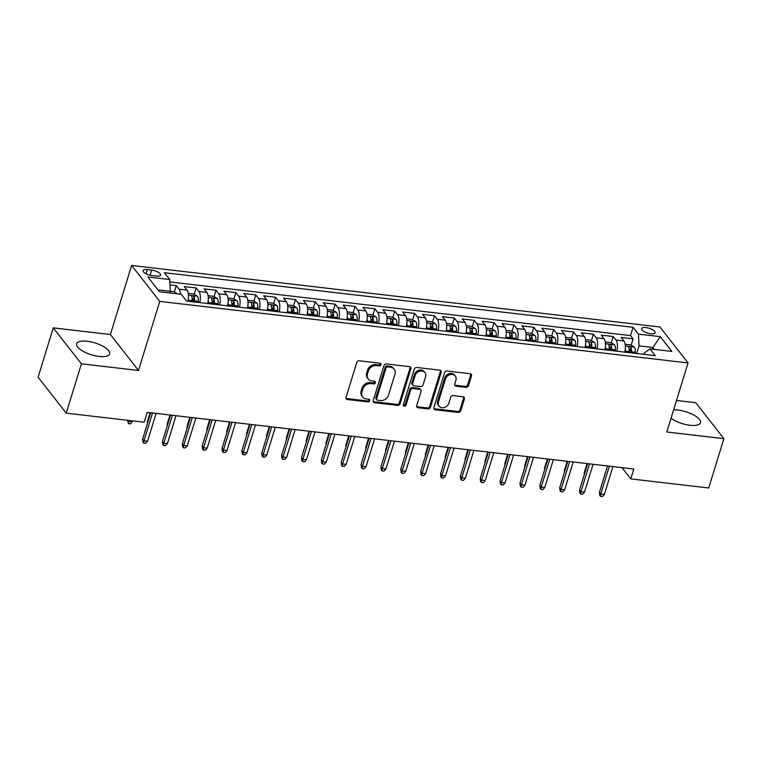 <?xml version="1.0" encoding="UTF-8"?>
<svg xmlns="http://www.w3.org/2000/svg" width="762" height="762" viewBox="0 0 762 762"><rect width="100%" height="100%" fill="white"/><g stroke="black" fill="none" stroke-linecap="round" stroke-linejoin="round"><path stroke-width="1.14" d="M380.971 364.712A1.524 1.257 142 0 0 380.019 363.198L359.312 360.788A2.172 1.8 142 0 0 356.759 362.502L346.034 397.364A2.172 1.8 142 0 0 347.386 399.526L368.103 401.936A1.524 1.257 142 0 0 368.941 399.231L366.255 398.917A6.944 5.763 142 0 1 362.693 397.002A6.944 5.763 142 0 1 361.931 391.992L362.817 389.087A6.944 5.763 142 0 1 370.961 383.61L373.647 383.924A1.524 1.257 142 0 0 374.475 381.219L371.799 380.905A6.944 5.763 142 0 1 368.237 378.981A6.944 5.763 142 0 1 367.465 373.98L368.36 371.075A6.944 5.763 142 0 1 376.504 365.598L379.19 365.912A1.524 1.257 142 0 0 380.971 364.712M368.237 378.981L367.475 378.019A6.944 5.763 142 0 1 366.703 373.009L367.598 370.103A6.944 5.763 142 0 1 375.742 364.627L378.428 364.941A1.524 1.257 142 0 0 380.267 363.255M346.005 398.364A2.172 1.8 142 0 0 346.634 398.555L367.341 400.964A1.524 1.257 142 0 0 369.189 399.278M362.693 397.002L361.931 396.03A6.944 5.763 142 0 1 361.169 391.02L362.064 388.115A6.944 5.763 142 0 1 370.208 382.638L372.885 382.953A1.524 1.257 142 0 0 374.723 381.267M671.036 418.233A17.25 6.182 17.1 0 0 689.943 425.244A17.25 6.182 17.1 0 0 700.507 422.739A17.25 6.182 17.1 0 0 678.085 410.089A17.25 6.182 17.1 0 0 673.598 409.908M87.23 341.271A17.25 6.182 17.1 0 0 76.667 343.776A17.25 6.182 17.1 0 0 99.089 356.425A17.25 6.182 17.1 0 0 109.642 353.92A17.25 6.182 17.1 0 0 87.23 341.271M645.928 327.574A7.077 2.534 17.1 0 0 641.604 328.593A7.077 2.534 17.1 0 0 650.796 333.785A7.077 2.534 17.1 0 0 655.13 332.756A7.077 2.534 17.1 0 0 645.928 327.574M465.934 387.353A2.172 1.8 142 0 0 468.478 385.648L471.488 375.866A2.172 1.8 142 0 0 470.135 373.694L447.132 371.018A2.172 1.8 142 0 0 444.589 372.732L433.864 407.594A2.172 1.8 142 0 0 435.216 409.756L458.219 412.433A2.172 1.8 142 0 0 460.762 410.728L464.401 398.907A2.172 1.8 142 0 0 463.048 396.745L453.2 395.602A2.172 1.8 142 0 0 450.656 397.307L448.856 403.165A5.81 4.82 142 0 1 444.398 407.518A5.81 4.82 142 0 1 439.064 406.136A5.81 4.82 142 0 1 438.426 401.955L445.484 379A5.81 4.82 142 0 1 449.942 374.656A5.81 4.82 142 0 1 455.276 376.028A5.81 4.82 142 0 1 455.914 380.219L454.733 384.038A2.172 1.8 142 0 0 456.086 386.21L465.934 387.353L465.172 386.382A2.172 1.8 142 0 0 467.716 384.677L470.726 374.894A2.172 1.8 142 0 0 470.764 373.894M666.798 431.997L723.9 438.645L708.727 487.985L630.774 478.898L633.803 469.03L147.218 412.356L144.18 422.224L66.227 413.147L81.401 363.807L138.503 370.465L159.753 301.4L688.048 362.931L666.798 431.997M410.861 368.798A2.172 1.8 142 0 0 409.508 366.636L386.505 363.96A2.172 1.8 142 0 0 383.962 365.665L373.237 400.526A2.172 1.8 142 0 0 374.59 402.698L397.593 405.374A2.172 1.8 142 0 0 400.136 403.66L410.861 368.798L410.099 367.827A2.172 1.8 142 0 0 410.137 366.827M416.814 367.484L439.817 370.17A2.172 1.8 142 0 1 441.179 372.332L430.454 407.194A2.172 1.8 142 0 1 427.901 408.908L418.062 407.756A2.172 1.8 142 0 1 416.709 405.594L421.053 391.458A2.172 1.8 142 0 0 419.7 389.287L413.175 388.534A2.172 1.8 142 0 0 410.623 390.239L406.098 404.965A1.524 1.257 142 0 1 403.365 404.641L414.271 369.199A2.172 1.8 142 0 1 416.814 367.484M629.002 352.139L629.755 349.691M631.165 345.129L633.089 338.852L621.173 337.461L623.954 341.014L616.001 340.081A8.849 3.781 96.6 0 1 616.81 351.196M609.143 349.825L609.895 347.377M611.295 342.814L613.229 336.537L601.313 335.147L604.085 338.699L596.141 337.776A8.849 3.781 96.6 0 1 596.951 348.882M589.283 347.51L590.036 345.072M591.436 340.5L593.369 334.223L581.454 332.842L584.225 336.385L576.282 335.461A8.849 3.781 96.6 0 1 577.091 346.567M569.424 345.196L570.176 342.757M571.576 338.185L573.51 331.908L561.594 330.527L564.366 334.07L556.422 333.146A8.849 3.781 96.6 0 1 557.222 344.253M549.564 342.881L550.316 340.443M551.717 335.88L553.65 329.603L541.734 328.212L544.506 331.756L536.562 330.832A8.849 3.781 96.6 0 1 537.362 341.938M529.704 340.566L530.457 338.128M531.857 333.565L533.791 327.289L521.875 325.898L524.647 329.441L516.703 328.517A8.849 3.781 96.6 0 1 517.503 339.623M509.845 338.252L510.588 335.813M511.997 331.251L513.931 324.974L502.006 323.583L504.787 327.127L496.843 326.203A8.849 3.781 96.6 0 1 497.643 337.309M489.976 335.937L490.728 333.499M492.138 328.936L494.062 322.659L482.146 321.269L484.927 324.812L476.983 323.888A8.849 3.781 96.6 0 1 477.784 335.004M470.116 333.632L470.868 331.184M472.278 326.622L474.202 320.345L462.286 318.954L465.068 322.507L457.114 321.574A8.849 3.781 96.6 0 1 457.924 332.689M450.256 331.318L451.009 328.87M452.409 324.307L454.343 318.03L442.427 316.64L445.198 320.192L437.255 319.268A8.849 3.781 96.6 0 1 438.064 330.375M430.397 329.003L431.149 326.565M432.549 321.993L434.483 315.716L422.567 314.335L425.339 317.878L417.395 316.954A8.849 3.781 96.6 0 1 418.205 328.06M410.537 326.688L411.29 324.25M412.69 319.678L414.623 313.401L402.707 312.02L405.479 315.563L397.535 314.639A8.849 3.781 96.6 0 1 398.335 325.745M390.677 324.374L391.43 321.935M392.83 317.373L394.764 311.096L382.848 309.705L385.62 313.249L377.676 312.325A8.849 3.781 96.6 0 1 378.476 323.431M370.818 322.059L371.57 319.621M372.97 315.058L374.904 308.781L362.988 307.391L365.76 310.934L357.816 310.01A8.849 3.781 96.6 0 1 358.616 321.116M350.958 319.745L351.701 317.306M353.111 312.744L355.044 306.467L343.119 305.076L345.9 308.62L337.957 307.696A8.849 3.781 96.6 0 1 338.757 318.802M331.089 317.43L331.841 314.992M333.251 310.429L335.175 304.152L323.259 302.762L326.041 306.305L318.097 305.381A8.849 3.781 96.6 0 1 318.897 316.497M311.229 315.125L311.982 312.677M313.392 308.115L315.316 301.838L303.4 300.447L306.172 304L298.228 303.066A8.849 3.781 96.6 0 1 299.037 314.182M291.37 312.811L292.122 310.363M293.522 305.8L295.456 299.523L283.54 298.132L286.312 301.685L278.368 300.761A8.849 3.781 96.6 0 1 279.178 311.868M271.51 310.496L272.263 308.058M273.663 303.486L275.596 297.209L263.681 295.827L266.452 299.371L258.508 298.447A8.849 3.781 96.6 0 1 259.318 309.553M251.65 308.181L252.403 305.743M253.803 301.18L255.737 294.894L243.821 293.513L246.593 297.056L238.649 296.132A8.849 3.781 96.6 0 1 239.449 307.238M231.791 305.867L232.543 303.428M233.944 298.866L235.877 292.589L223.961 291.198L226.733 294.742L218.789 293.818A8.849 3.781 96.6 0 1 219.589 304.924M211.931 303.552L212.674 301.114M214.084 296.551L216.017 290.274L204.102 288.884L206.873 292.427L198.93 291.503A8.849 3.781 96.6 0 1 199.73 302.609M192.072 301.238L192.815 298.799M194.224 294.237L196.158 287.96L184.233 286.569L187.014 290.112A8.849 3.781 96.6 0 1 187.814 301.228M152.019 275.596L156.381 276.111A6.858 2.457 17.1 0 0 160.582 275.111A6.858 2.457 17.1 0 0 151.676 270.091L147.304 269.577A6.858 2.457 17.1 0 0 143.104 270.577A6.858 2.457 17.1 0 0 152.019 275.596M159.753 301.4L131.626 265.452L659.921 326.993L688.048 362.931M633.089 338.852L630.545 335.594L633.098 327.308L164.382 272.72L169.697 279.511L170.317 291.294L169.802 292.951M633.098 327.308L638.413 334.108L660.263 336.652L671.817 351.425L649.967 348.872L655.291 355.673L186.576 301.076L181.251 294.284L159.41 291.732L147.857 276.968L169.697 279.511M174.365 291.922L176.289 285.645L179.07 289.189A8.849 3.781 96.6 0 1 180.499 294.189M196.158 287.96L198.93 291.503M216.017 290.274L218.789 293.818M235.877 292.589L238.649 296.132M255.737 294.894L258.508 298.447M275.596 297.209L278.368 300.761M295.456 299.523L298.228 303.066M315.316 301.838L318.097 305.381M335.175 304.152L337.957 307.696M355.044 306.467L357.816 310.01M374.904 308.781L377.676 312.325M394.764 311.096L397.535 314.639M414.623 313.401L417.395 316.954M434.483 315.716L437.255 319.268M454.343 318.03L457.114 321.574M474.202 320.345L476.983 323.888M494.062 322.659L496.843 326.203M513.931 324.974L516.703 328.517M533.791 327.289L536.562 330.832M553.65 329.603L556.422 333.146M573.51 331.908L576.282 335.461M593.369 334.223L596.141 337.776M613.229 336.537L616.001 340.081M630.545 335.594L169.821 281.93M176.289 285.645L169.983 284.912M652.424 349.158L652.929 347.51L639.032 345.891L636.68 353.511M177.451 293.837L174.041 291.722L157.934 289.855M138.503 370.465L110.376 334.518L53.273 327.87L81.401 363.807M53.273 327.87L38.1 377.2L66.227 413.147M723.9 438.645L695.773 402.707L676.504 400.46M110.376 334.518L131.626 265.452M621.973 467.658L630.774 478.898M654.406 349.396L652.929 347.51L660.263 336.652M644.042 354.368L644.5 352.882L649.967 348.872M207.674 303.533A8.849 3.781 -83.4 0 0 206.873 292.427M227.533 305.848A8.849 3.781 -83.4 0 0 226.733 294.742M247.393 308.162A8.849 3.781 -83.4 0 0 246.593 297.056M267.262 310.477A8.849 3.781 -83.4 0 0 266.452 299.371M287.122 312.791A8.849 3.781 -83.4 0 0 286.312 301.685M306.981 315.106A8.849 3.781 -83.4 0 0 306.172 304M326.841 317.421A8.849 3.781 -83.4 0 0 326.041 306.305M346.7 319.735A8.849 3.781 -83.4 0 0 345.9 308.62M366.56 322.04A8.849 3.781 -83.4 0 0 365.76 310.934M386.42 324.355A8.849 3.781 -83.4 0 0 385.62 313.249M406.289 326.669A8.849 3.781 -83.4 0 0 405.479 315.563M426.148 328.984A8.849 3.781 -83.4 0 0 425.339 317.878M446.008 331.299A8.849 3.781 -83.4 0 0 445.198 320.192M465.868 333.613A8.849 3.781 -83.4 0 0 465.068 322.507M485.727 335.928A8.849 3.781 -83.4 0 0 484.927 324.812M505.587 338.242A8.849 3.781 -83.4 0 0 504.787 327.127M525.447 340.547A8.849 3.781 -83.4 0 0 524.647 329.441M545.306 342.862A8.849 3.781 -83.4 0 0 544.506 331.756M565.175 345.176A8.849 3.781 -83.4 0 0 564.366 334.07M585.035 347.491A8.849 3.781 -83.4 0 0 584.225 336.385M604.895 349.806A8.849 3.781 -83.4 0 0 604.085 338.699M624.754 352.12A8.849 3.781 -83.4 0 0 623.954 341.014M639.032 345.891L638.413 334.108M373.199 401.526A2.172 1.8 142 0 0 373.828 401.726L396.831 404.403A2.172 1.8 142 0 0 399.374 402.688L410.099 367.827M387.81 366.922A1.524 1.257 142 0 0 386.029 368.113L376.618 398.717A1.524 1.257 142 0 0 377.561 400.231L380.39 400.564A6.944 5.763 142 0 0 388.534 395.087L394.973 374.171A6.944 5.763 142 0 0 394.202 369.16A6.944 5.763 142 0 0 390.639 367.246L387.81 366.922L387.058 365.95A1.524 1.257 142 0 0 385.267 367.141L386.029 368.113M376.78 399.812L376.028 398.84A1.524 1.257 142 0 1 375.857 397.745L385.267 367.141M394.202 369.16L393.44 368.189A6.944 5.763 142 0 0 389.877 366.274L390.639 367.246M387.058 365.95L389.877 366.274M416.671 406.594A2.172 1.8 142 0 0 417.3 406.784L427.149 407.937A2.172 1.8 142 0 0 429.692 406.222L440.417 371.361A2.172 1.8 142 0 0 440.455 370.361M420.815 389.887L420.053 388.915A2.172 1.8 142 0 0 418.938 388.315L412.413 387.563A2.172 1.8 142 0 0 409.87 389.268L405.336 403.993L406.098 404.965M403.308 405.136A1.524 1.257 142 0 0 405.336 403.993M425.567 376.78A5.81 4.82 142 0 0 424.929 372.599A5.81 4.82 142 0 0 419.595 371.227A5.81 4.82 142 0 0 415.138 375.571L412.652 383.657A2.172 1.8 142 0 0 414.004 385.82L420.538 386.582A2.172 1.8 142 0 0 423.081 384.867L425.567 376.78M424.929 372.599L424.167 371.627A5.81 4.82 142 0 0 418.833 370.256A5.81 4.82 142 0 0 414.376 374.599L415.138 375.571M412.89 385.22L412.128 384.248A2.172 1.8 142 0 1 411.89 382.686L414.376 374.599M454.695 385.039A2.172 1.8 142 0 0 455.333 385.239L465.172 386.382M455.276 376.028L454.514 375.056A5.81 4.82 142 0 0 449.18 373.685A5.81 4.82 142 0 0 444.722 378.028L445.484 379M439.064 406.136L438.302 405.165A5.81 4.82 142 0 1 437.664 400.983L444.722 378.028M433.826 408.594A2.172 1.8 142 0 0 434.454 408.784L457.457 411.461A2.172 1.8 142 0 0 460 409.756L463.639 397.935A2.172 1.8 142 0 0 463.677 396.945M127.94 420.329L128.778 421.405L132.359 421.824L132.645 420.881M132.359 421.824L130.464 423.91L128.483 423.672L129.073 420.462M128.483 423.672L127.473 420.281M150.714 412.766L142.618 439.083L143.98 440.836L152.552 412.975M147.561 441.255L145.666 443.332L143.685 443.103L143.98 440.836L147.561 441.255L156.124 413.395M143.685 443.103L142.923 442.131L142.618 439.083M188.376 298.104A5.858 2.505 96.6 0 1 188.347 300.18L188.252 301.276M188.252 293.38L193.9 294.037L197.406 296.208A5.858 2.505 96.6 0 1 198.282 301.342L198.177 302.428M194.405 301.99L194.51 300.904A5.858 2.505 -83.4 0 0 194.129 296.742C192.843 295.58 192.053 295.485 191.738 296.466A5.858 2.505 96.6 0 1 192.119 300.628L192.024 301.714M194.129 296.742L193.253 299.58A2.981 1.276 96.6 0 1 193.272 300.923L193.186 301.847M147.428 423.453L147.276 421.977L150.124 412.699M147.276 421.977L147.704 422.529M208.236 300.418A5.858 2.505 96.6 0 1 208.207 302.495L208.112 303.59M208.112 295.694L213.76 296.351L217.265 298.523A5.858 2.505 96.6 0 1 218.142 303.657L218.037 304.743M214.265 304.305L214.37 303.219A5.858 2.505 -83.4 0 0 213.989 299.056C212.703 297.894 211.912 297.799 211.607 298.78A5.858 2.505 96.6 0 1 211.988 302.933L211.884 304.028M213.989 299.056L213.112 301.895A2.981 1.276 96.6 0 1 213.131 303.238L213.046 304.162M167.288 425.767L167.135 424.282L169.983 415.004M167.135 424.282L167.573 424.844M228.095 302.733A5.858 2.505 96.6 0 1 228.076 304.81L227.971 305.905M227.971 298.009L233.62 298.666L237.125 300.838A5.858 2.505 96.6 0 1 238.001 305.972L237.906 307.057M234.125 306.619L234.229 305.524A5.858 2.505 -83.4 0 0 233.848 301.371C232.572 300.209 231.772 300.114 231.467 301.095A5.858 2.505 96.6 0 1 231.848 305.248L231.743 306.343M233.848 301.371L232.972 304.209A2.981 1.276 96.6 0 1 232.991 305.552L232.905 306.476M187.147 428.082L186.995 426.596L189.852 417.319M186.995 426.596L187.433 427.158M247.955 305.048A5.858 2.505 96.6 0 1 247.936 307.124L247.831 308.219M247.84 300.314L253.479 300.971L256.985 303.152A5.858 2.505 96.6 0 1 257.861 308.277L257.766 309.372M253.994 308.934L254.089 307.838A5.858 2.505 -83.4 0 0 253.708 303.686C252.432 302.514 251.631 302.428 251.327 303.4A5.858 2.505 96.6 0 1 251.708 307.562L251.603 308.658M253.708 303.686L252.832 306.524A2.981 1.276 96.6 0 1 252.851 307.867L252.765 308.791M207.007 430.397L206.854 428.911L209.712 419.633M206.854 428.911L207.293 429.473M170.574 415.08L162.477 441.398L163.84 443.151L172.412 415.29M167.421 443.57L165.535 445.646L163.544 445.418L163.84 443.151L167.421 443.57L175.984 415.709M163.544 445.418L162.782 444.446L162.477 441.398M190.433 417.395L182.337 443.713L183.709 445.465L192.272 417.605M187.281 445.875L185.395 447.961L183.404 447.732L183.709 445.465L187.281 445.875L195.853 418.024M183.404 447.732L182.642 446.761L182.337 443.713M210.293 419.7L202.197 446.027L203.568 447.78L212.131 419.919M207.14 448.189L205.254 450.275L203.264 450.047L203.568 447.78L207.14 448.189L215.713 420.338M203.264 450.047L202.511 449.075L202.197 446.027M230.153 422.015L222.056 448.342L223.428 450.085L232 422.234M227 450.504L225.114 452.59L223.123 452.361L223.428 450.085L227 450.504L235.572 422.653M223.123 452.361L222.371 451.39L222.056 448.342M267.814 307.362A5.858 2.505 96.6 0 1 267.795 309.439L267.691 310.525M267.7 302.628L273.339 303.286L276.844 305.467A5.858 2.505 96.6 0 1 277.72 310.591L277.625 311.687M273.853 311.248L273.949 310.153A5.858 2.505 -83.4 0 0 273.568 306C272.291 304.829 271.491 304.743 271.186 305.714A5.858 2.505 96.6 0 1 271.567 309.877L271.462 310.972M273.568 306L272.701 308.839A2.981 1.276 96.6 0 1 272.71 310.182L272.625 311.106M226.866 432.711L226.714 431.225L229.572 421.948M226.714 431.225L227.152 431.787M250.012 424.329L241.916 450.656L243.288 452.399L251.86 424.548M246.859 452.818L244.973 454.904L242.992 454.676L243.288 452.399L246.859 452.818L255.432 424.958M242.992 454.676L242.23 453.704L241.916 450.656M287.674 309.677A5.858 2.505 96.6 0 1 287.655 311.753L287.55 312.839M287.56 304.943L293.199 305.6L296.713 307.781A5.858 2.505 96.6 0 1 297.58 312.906L297.485 314.001M293.713 313.563L293.808 312.468A5.858 2.505 -83.4 0 0 293.427 308.305C292.151 307.143 291.36 307.048 291.046 308.029A5.858 2.505 96.6 0 1 291.427 312.191L291.332 313.277M293.427 308.305L292.56 311.144A2.981 1.276 96.6 0 1 292.57 312.496L292.494 313.42M246.726 435.026L246.574 433.54L249.431 424.263M246.574 433.54L247.012 434.092M269.881 426.644L261.776 452.971L263.147 454.714L271.72 426.863M266.719 455.133L264.833 457.219L262.852 456.981L263.147 454.714L266.719 455.133L275.292 427.272M262.852 456.981L262.09 456.009L261.776 452.971M307.543 311.991A5.858 2.505 96.6 0 1 307.515 314.068L307.419 315.154M307.419 307.257L313.068 307.915L316.573 310.086A5.858 2.505 96.6 0 1 317.449 315.22L317.344 316.316M313.573 315.868L313.668 314.782A5.858 2.505 -83.4 0 0 313.287 310.62C312.01 309.458 311.22 309.362 310.906 310.344A5.858 2.505 96.6 0 1 311.287 314.506L311.191 315.592M313.287 310.62L312.42 313.458A2.981 1.276 96.6 0 1 312.439 314.801L312.353 315.735M266.586 437.34L266.433 435.854L269.291 426.577M266.433 435.854L266.871 436.407M289.741 428.958L281.645 455.276L283.007 457.029L291.579 429.168M286.588 457.448L284.693 459.534L282.712 459.296L283.007 457.029L286.588 457.448L295.151 429.587M282.712 459.296L281.95 458.324L281.645 455.276M327.403 314.296A5.858 2.505 96.6 0 1 327.374 316.382L327.279 317.468M327.279 309.572L332.927 310.229L336.433 312.401A5.858 2.505 96.6 0 1 337.309 317.535L337.204 318.621M333.432 318.183L333.537 317.097A5.858 2.505 -83.4 0 0 333.156 312.934C331.87 311.772 331.079 311.677 330.765 312.658A5.858 2.505 96.6 0 1 331.146 316.821L331.051 317.906M333.156 312.934L332.28 315.773A2.981 1.276 96.6 0 1 332.299 317.116L332.213 318.04M286.445 439.645L286.302 438.169L289.15 428.892M286.302 438.169L286.731 438.722M309.601 431.273L301.504 457.591L302.866 459.343L311.439 431.483M306.448 459.762L304.552 461.839L302.571 461.61L302.866 459.343L306.448 459.762L315.011 431.902M302.571 461.61L301.809 460.639L301.504 457.591M347.262 316.611A5.858 2.505 96.6 0 1 347.234 318.687L347.139 319.783M347.139 311.887L352.787 312.544L356.292 314.716A5.858 2.505 96.6 0 1 357.168 319.85L357.064 320.935M353.292 320.497L353.397 319.411A5.858 2.505 -83.4 0 0 353.016 315.249C351.73 314.087 350.939 313.992 350.634 314.973A5.858 2.505 96.6 0 1 351.006 319.135L350.911 320.221M353.016 315.249L352.139 318.087A2.981 1.276 96.6 0 1 352.158 319.43L352.073 320.354M306.314 441.96L306.162 440.484L309.01 431.206M306.162 440.484L306.591 441.036M329.46 433.588L321.364 459.905L322.726 461.658L331.299 433.797M326.307 462.067L324.422 464.153L322.431 463.925L322.726 461.658L326.307 462.067L334.88 434.216M322.431 463.925L321.669 462.953L321.364 459.905M367.122 318.926A5.858 2.505 96.6 0 1 367.094 321.002L366.998 322.097M366.998 314.201L372.647 314.858L376.152 317.03A5.858 2.505 96.6 0 1 377.028 322.164L376.933 323.25M373.151 322.812L373.256 321.726A5.858 2.505 -83.4 0 0 372.875 317.563C371.589 316.401 370.799 316.306 370.494 317.287A5.858 2.505 96.6 0 1 370.875 321.44L370.77 322.536M372.875 317.563L371.999 320.402A2.981 1.276 96.6 0 1 372.018 321.745L371.932 322.669M326.174 444.275L326.022 442.789L328.87 433.511M326.022 442.789L326.46 443.351M349.32 435.902L341.224 462.22L342.595 463.972L351.158 436.112M346.167 464.382L344.281 466.468L342.29 466.239L342.595 463.972L346.167 464.382L354.74 436.531M342.29 466.239L341.528 465.268L341.224 462.22M386.982 321.24A5.858 2.505 96.6 0 1 386.963 323.317L386.858 324.412M386.858 316.516L392.506 317.173L396.011 319.345A5.858 2.505 96.6 0 1 396.888 324.479L396.792 325.565M393.011 325.126L393.116 324.031A5.858 2.505 -83.4 0 0 392.735 319.878C391.458 318.716 390.658 318.621 390.354 319.602A5.858 2.505 96.6 0 1 390.735 323.755L390.63 324.85M392.735 319.878L391.858 322.717A2.981 1.276 96.6 0 1 391.878 324.06L391.792 324.983M346.034 446.589L345.881 445.103L348.739 435.826M345.881 445.103L346.319 445.665M369.179 438.207L361.083 464.534L362.455 466.287L371.018 438.426M366.027 466.696L364.141 468.782L362.15 468.554L362.455 466.287L366.027 466.696L374.599 438.845M362.15 468.554L361.398 467.582L361.083 464.534M406.841 323.555A5.858 2.505 96.6 0 1 406.822 325.631L406.718 326.727M406.727 318.821L412.366 319.478L415.871 321.659A5.858 2.505 96.6 0 1 416.747 326.784L416.652 327.879M412.88 327.441L412.975 326.346A5.858 2.505 -83.4 0 0 412.594 322.193C411.318 321.021 410.518 320.935 410.213 321.907A5.858 2.505 96.6 0 1 410.594 326.069L410.489 327.165M412.594 322.193L411.718 325.031A2.981 1.276 96.6 0 1 411.737 326.374L411.651 327.298M365.893 448.904L365.741 447.418L368.598 438.14M365.741 447.418L366.179 447.98M389.039 440.522L380.943 466.849L382.314 468.592L390.887 440.741M385.886 469.011L384 471.097L382.01 470.868L382.314 468.592L385.886 469.011L394.459 441.16M382.01 470.868L381.257 469.897L380.943 466.849M426.701 325.869A5.858 2.505 96.6 0 1 426.682 327.946L426.577 329.032M426.587 321.135L432.225 321.793L435.731 323.974A5.858 2.505 96.6 0 1 436.607 329.098L436.512 330.194M432.74 329.755L432.835 328.66A5.858 2.505 -83.4 0 0 432.454 324.507C431.178 323.336 430.378 323.25 430.073 324.221A5.858 2.505 96.6 0 1 430.454 328.384L430.359 329.479M432.454 324.507L431.587 327.346A2.981 1.276 96.6 0 1 431.597 328.689L431.511 329.613M385.753 451.218L385.601 449.732L388.458 440.455M385.601 449.732L386.039 450.294M408.908 442.836L400.802 469.163L402.174 470.906L410.747 443.055M405.746 471.326L403.86 473.412L401.879 473.183L402.174 470.906L405.746 471.326L414.318 443.465M401.879 473.183L401.117 472.211L400.802 469.163M446.561 328.184A5.858 2.505 96.6 0 1 446.542 330.26L446.437 331.346M446.446 323.45L452.085 324.107L455.6 326.288A5.858 2.505 96.6 0 1 456.467 331.413L456.371 332.508M452.599 332.07L452.695 330.975A5.858 2.505 -83.4 0 0 452.314 326.812C451.037 325.65 450.247 325.555 449.932 326.536A5.858 2.505 96.6 0 1 450.313 330.698L450.218 331.784M452.314 326.812L451.447 329.651A2.981 1.276 96.6 0 1 451.456 331.003L451.38 331.927M405.613 453.533L405.46 452.047L408.318 442.77M405.46 452.047L405.898 452.599M428.768 445.151L420.662 471.478L422.034 473.221L430.606 445.37M425.606 473.64L423.72 475.726L421.738 475.488L422.034 473.221L425.606 473.64L434.178 445.78M421.738 475.488L420.976 474.516L420.662 471.478M466.43 330.498A5.858 2.505 96.6 0 1 466.401 332.575L466.306 333.661M466.306 325.765L471.954 326.422L475.459 328.593A5.858 2.505 96.6 0 1 476.336 333.727L476.231 334.823M472.459 334.375L472.554 333.289A5.858 2.505 -83.4 0 0 472.173 329.127C470.897 327.965 470.106 327.87 469.792 328.851A5.858 2.505 96.6 0 1 470.173 333.013L470.078 334.099M472.173 329.127L471.307 331.965A2.981 1.276 96.6 0 1 471.326 333.308L471.24 334.242M425.472 455.847L425.32 454.362L428.177 445.084M425.32 454.362L425.758 454.914M448.627 447.465L440.531 473.783L441.893 475.536L450.466 447.675M445.475 475.955L443.579 478.041L441.598 477.803L441.893 475.536L445.475 475.955L454.038 448.094M441.598 477.803L440.836 476.831L440.531 473.783M486.289 332.803A5.858 2.505 96.6 0 1 486.261 334.889L486.166 335.975M486.166 328.079L491.814 328.736L495.319 330.908A5.858 2.505 96.6 0 1 496.195 336.042L496.091 337.128M492.319 336.69L492.423 335.604A5.858 2.505 -83.4 0 0 492.042 331.441C490.757 330.279 489.966 330.184 489.652 331.165A5.858 2.505 96.6 0 1 490.033 335.328L489.937 336.413M492.042 331.441L491.166 334.28A2.981 1.276 96.6 0 1 491.185 335.623L491.099 336.547M445.332 458.153L445.189 456.676L448.037 447.399M445.189 456.676L445.618 457.229M468.487 449.78L460.391 476.098L461.753 477.85L470.325 449.99M465.334 478.269L463.439 480.346L461.458 480.117L461.753 477.85L465.334 478.269L473.897 450.409M461.458 480.117L460.696 479.146L460.391 476.098M506.149 335.118A5.858 2.505 96.6 0 1 506.12 337.195L506.025 338.29M506.025 330.394L511.673 331.051L515.179 333.223A5.858 2.505 96.6 0 1 516.055 338.357L515.95 339.442M512.178 339.004L512.283 337.918A5.858 2.505 -83.4 0 0 511.902 333.756C510.616 332.594 509.826 332.499 509.521 333.48A5.858 2.505 96.6 0 1 509.892 337.642L509.797 338.728M511.902 333.756L511.026 336.594A2.981 1.276 96.6 0 1 511.045 337.937L510.959 338.861M465.201 460.467L465.049 458.991L467.897 449.713M465.049 458.991L465.477 459.543M488.347 452.095L480.25 478.412L481.613 480.165L490.185 452.304M485.194 480.574L483.308 482.66L481.317 482.432L481.613 480.165L485.194 480.574L493.766 452.723M481.317 482.432L480.555 481.46L480.25 478.412M526.009 337.433A5.858 2.505 96.6 0 1 525.98 339.509L525.885 340.604M525.885 332.708L531.533 333.365L535.038 335.537A5.858 2.505 96.6 0 1 535.915 340.671L535.819 341.757M532.038 341.319L532.143 340.233A5.858 2.505 -83.4 0 0 531.762 336.071C530.485 334.909 529.685 334.813 529.38 335.794A5.858 2.505 96.6 0 1 529.761 339.947L529.657 341.043M531.762 336.071L530.885 338.909A2.981 1.276 96.6 0 1 530.904 340.252L530.819 341.176M485.061 462.782L484.908 461.296L487.756 452.018M484.908 461.296L485.346 461.858M508.206 454.409L500.11 480.727L501.482 482.479L510.045 454.619M505.054 482.889L503.168 484.975L501.177 484.746L501.482 482.479L505.054 482.889L513.626 455.038M501.177 484.746L500.415 483.775L500.11 480.727M545.868 339.747A5.858 2.505 96.6 0 1 545.849 341.824L545.744 342.919M545.744 335.023L551.393 335.68L554.898 337.852A5.858 2.505 96.6 0 1 555.774 342.986L555.679 344.072M551.898 343.633L552.002 342.538A5.858 2.505 -83.4 0 0 551.621 338.385C550.345 337.223 549.545 337.128 549.24 338.109A5.858 2.505 96.6 0 1 549.621 342.262L549.516 343.357M551.621 338.385L550.745 341.224A2.981 1.276 96.6 0 1 550.764 342.567L550.678 343.491M504.92 465.096L504.768 463.61L507.625 454.333M504.768 463.61L505.206 464.172M528.066 456.714L519.97 483.041L521.341 484.794L529.904 456.933M524.913 485.203L523.027 487.289L521.037 487.061L521.341 484.794L524.913 485.203L533.486 457.352M521.037 487.061L520.284 486.089L519.97 483.041M565.728 342.062A5.858 2.505 96.6 0 1 565.709 344.138L565.604 345.234M565.614 337.328L571.252 337.985L574.758 340.166A5.858 2.505 96.6 0 1 575.634 345.291L575.539 346.386M571.767 345.948L571.862 344.853A5.858 2.505 -83.4 0 0 571.481 340.7C570.205 339.528 569.404 339.442 569.1 340.414A5.858 2.505 96.6 0 1 569.481 344.576L569.376 345.672M571.481 340.7L570.605 343.538A2.981 1.276 96.6 0 1 570.624 344.881L570.538 345.805M524.78 467.411L524.627 465.925L527.485 456.648M524.627 465.925L525.066 466.487M547.926 459.029L539.829 485.356L541.201 487.099L549.773 459.248M544.773 487.518L542.887 489.604L540.896 489.375L541.201 487.099L544.773 487.518L553.345 459.657M540.896 489.375L540.144 488.404L539.829 485.356M585.587 344.376A5.858 2.505 96.6 0 1 585.568 346.453L585.464 347.539M585.473 339.642L591.112 340.3L594.617 342.481A5.858 2.505 96.6 0 1 595.493 347.605L595.398 348.701M591.626 348.263L591.722 347.167A5.858 2.505 -83.4 0 0 591.341 343.014C590.064 341.843 589.264 341.757 588.959 342.729A5.858 2.505 96.6 0 1 589.34 346.891L589.245 347.986M591.341 343.014L590.474 345.853A2.981 1.276 96.6 0 1 590.483 347.196L590.398 348.12M544.639 469.725L544.487 468.239L547.345 458.962M544.487 468.239L544.925 468.801M567.795 461.343L559.689 487.67L561.061 489.414L569.633 461.562M564.632 489.833L562.747 491.919L560.765 491.69L561.061 489.414L564.632 489.833L573.205 461.972M560.765 491.69L560.003 490.718L559.689 487.67M605.447 346.691A5.858 2.505 96.6 0 1 605.428 348.767L605.323 349.853M605.333 341.957L610.972 342.614L614.486 344.795A5.858 2.505 96.6 0 1 615.363 349.92L615.258 351.015M611.486 350.577L611.581 349.482A5.858 2.505 -83.4 0 0 611.2 345.319C609.924 344.157 609.133 344.062 608.819 345.043A5.858 2.505 96.6 0 1 609.2 349.206L609.105 350.291M611.2 345.319L610.333 348.158A2.981 1.276 96.6 0 1 610.343 349.51L610.267 350.434M564.499 472.04L564.347 470.554L567.204 461.277M564.347 470.554L564.785 471.107M587.654 463.658L579.549 489.985L580.92 491.728L589.493 463.877M584.492 492.147L582.606 494.233L580.625 493.995L580.92 491.728L584.492 492.147L593.065 464.287M580.625 493.995L579.863 493.024L579.549 489.985M625.316 349.006A5.858 2.505 96.6 0 1 625.288 351.082L625.192 352.168M625.192 344.272L630.841 344.929L634.346 347.101A5.858 2.505 96.6 0 1 635.222 352.235L635.117 353.33M631.346 352.882L631.441 351.796A5.858 2.505 -83.4 0 0 631.069 347.634C629.783 346.472 628.993 346.377 628.679 347.358A5.858 2.505 96.6 0 1 629.06 351.52L628.964 352.606M631.069 347.634L630.193 350.472A2.981 1.276 96.6 0 1 630.212 351.815L630.126 352.749M584.359 474.355L584.206 472.869L587.064 463.591M584.206 472.869L584.644 473.421M607.514 465.973L599.418 492.29L600.78 494.043L609.352 466.182M604.361 494.462L602.466 496.548L600.485 496.31L600.78 494.043L604.361 494.462L612.924 466.601M600.485 496.31L599.723 495.338L599.418 492.29M187.014 290.112L179.07 289.189M146.018 273.758L147.304 269.577M150.085 275.253L151.676 270.091M375.742 364.627L376.504 365.598M367.598 370.103L368.36 371.075M366.703 373.009L367.465 373.98M372.885 382.953L373.647 383.924M370.208 382.638L370.961 383.61M362.064 388.115L362.817 389.087M361.169 391.02L361.931 391.992M367.341 400.964L368.103 401.936M346.634 398.555L347.386 399.526M378.428 364.941L379.19 365.912M399.374 402.688L400.136 403.66M396.831 404.403L397.593 405.374M373.828 401.726L374.59 402.698M375.857 397.745L376.618 398.717M440.417 371.361L441.179 372.332M429.692 406.222L430.454 407.194M427.149 407.937L427.901 408.908M417.3 406.784L418.062 407.756M418.938 388.315L419.7 389.287M412.413 387.563L413.175 388.534M409.87 389.268L410.623 390.239M411.89 382.686L412.652 383.657M455.333 385.239L456.086 386.21M437.664 400.983L438.426 401.955M463.639 397.935L464.401 398.907M460 409.756L460.762 410.728M457.457 411.461L458.219 412.433M434.454 408.784L435.216 409.756M470.726 374.894L471.488 375.866M467.716 384.677L468.478 385.648M197.32 296.151L188.443 295.123M192.119 300.628L188.347 300.18M198.282 301.342L194.51 300.904M217.18 298.466L208.312 297.437M211.988 302.933L208.207 302.495M218.142 303.657L214.37 303.219M237.039 300.78L228.171 299.752M231.848 305.248L228.076 304.81M238.001 305.972L234.229 305.524M256.899 303.095L248.031 302.066M251.708 307.562L247.936 307.124M257.861 308.277L254.089 307.838M276.758 305.41L267.891 304.371M271.567 309.877L267.795 309.439M277.72 310.591L273.949 310.153M296.618 307.724L287.75 306.686M291.427 312.191L287.655 311.753M297.58 312.906L293.808 312.468M316.478 310.039L307.61 309.001M311.287 314.506L307.515 314.068M317.449 315.22L313.668 314.782M336.347 312.344L327.47 311.315M331.146 316.821L327.374 316.382M337.309 317.535L333.537 317.097M356.206 314.658L347.329 313.63M351.006 319.135L347.234 318.687M357.168 319.85L353.397 319.411M376.066 316.973L367.198 315.944M370.875 321.44L367.094 321.002M377.028 322.164L373.256 321.726M395.926 319.288L387.058 318.259M390.735 323.755L386.963 323.317M396.888 324.479L393.116 324.031M415.785 321.602L406.918 320.573M410.594 326.069L406.822 325.631M416.747 326.784L412.975 326.346M435.645 323.917L426.777 322.878M430.454 328.384L426.682 327.946M436.607 329.098L432.835 328.66M455.505 326.231L446.637 325.193M450.313 330.698L446.542 330.26M456.467 331.413L452.695 330.975M475.364 328.546L466.496 327.508M470.173 333.013L466.401 332.575M476.336 333.727L472.554 333.289M495.233 330.851L486.356 329.822M490.033 335.328L486.261 334.889M496.195 336.042L492.423 335.604M515.093 333.165L506.225 332.137M509.892 337.642L506.12 337.195M516.055 338.357L512.283 337.918M534.953 335.48L526.085 334.451M529.761 339.947L525.98 339.509M535.915 340.671L532.143 340.233M554.812 337.795L545.944 336.766M549.621 342.262L545.849 341.824M555.774 342.986L552.002 342.538M574.672 340.109L565.804 339.08M569.481 344.576L565.709 344.138M575.634 345.291L571.862 344.853M594.531 342.424L585.664 341.386M589.34 346.891L585.568 346.453M595.493 347.605L591.722 347.167M614.391 344.738L605.523 343.7M609.2 349.206L605.428 348.767M615.363 349.92L611.581 349.482M634.251 347.053L625.383 346.015M629.06 351.52L625.288 351.082M635.222 352.235L631.441 351.796"/></g></svg>
